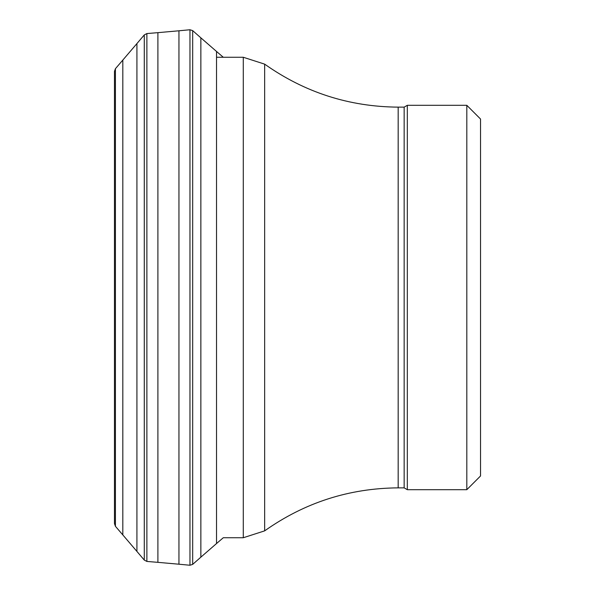<?xml version="1.0" encoding="UTF-8"?>
<svg xmlns="http://www.w3.org/2000/svg" width="595" height="595" viewBox="0 0 595 595"><rect width="100%" height="100%" fill="white"/><g stroke="black" fill="none" stroke-linecap="round" stroke-linejoin="round"><path stroke-width="0.89" d="M114.463 71.512L114.463 521.265M115.423 68.7L115.423 526.3L114.463 523.6L114.463 71.4L115.423 68.7L122.823 60.08L122.823 534.92L115.423 526.3M122.823 60.08L136.924 43.576L136.924 551.424L122.823 534.92M136.924 43.576L144.287 34.912L144.287 560.088L136.924 551.424M144.287 34.912L146.883 33.565L146.883 561.435L144.287 560.088M146.883 33.565L157.898 32.658L157.898 562.342L146.883 561.435M157.898 32.658L178.946 30.791L178.946 564.209L157.898 562.342M178.946 30.791L189.969 29.75L189.969 565.25L178.946 564.209M189.969 29.75L192.676 30.62L192.676 564.38L189.969 565.25M192.676 30.62L200.857 37.835L200.857 557.165L192.676 564.38M200.857 37.835L216.52 51.453L216.52 543.547L200.857 557.165M466.815 489.692L480.537 475.963L480.537 119.037L466.815 105.308L407.322 105.308L407.322 489.692L466.815 489.692L466.815 105.308M407.322 489.692L404.154 487.863L404.154 107.137L407.322 105.308M404.154 487.863L398.174 487.863L398.174 107.137L404.154 107.137M216.52 543.547L223.281 537.739L243.288 537.739L264.656 530.859C304.662 502.567 349.168 488.235 398.174 487.863M264.656 530.859L264.656 64.141C304.662 92.433 349.168 106.765 398.174 107.137M243.288 537.739L243.288 57.261L264.656 64.141M216.52 51.453L223.281 57.261M243.288 57.261L216.52 57.261"/></g></svg>
